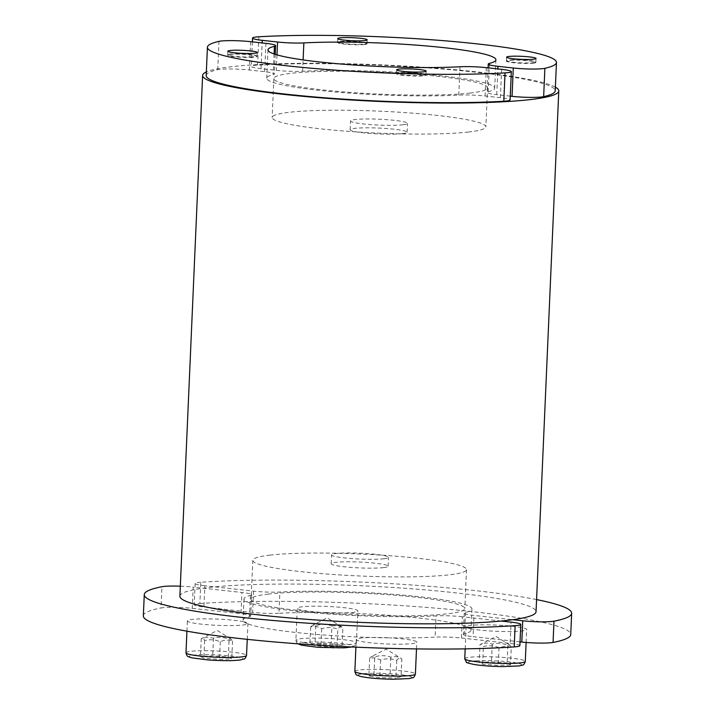 <?xml version="1.0" encoding="UTF-8"?>
<svg xmlns="http://www.w3.org/2000/svg" width="715" height="715" viewBox="0 0 715 715"><rect width="100%" height="100%" fill="white"/><g stroke="black" fill="none" stroke-linecap="round" stroke-linejoin="round"><path stroke-width="0.54" stroke-dasharray="3.58 2.68" d="M402.491 133.634A28.52 2.931 -177.5 0 1 370.45 133.464A28.52 2.931 -177.5 0 1 350.118 129.764A28.52 2.931 -177.5 0 1 354.729 128.369A28.52 2.931 -177.5 0 1 386.779 128.548A28.52 2.931 -177.5 0 1 407.103 132.248A28.52 2.931 -177.5 0 1 402.491 133.634M383.928 558.755A28.52 2.931 2.5 0 0 388.549 557.369A28.52 2.931 2.5 0 0 368.216 553.669A28.52 2.931 2.5 0 0 336.175 553.49A28.52 2.931 2.5 0 0 331.563 554.876A28.52 2.931 2.5 0 0 351.887 558.585A28.52 2.931 2.5 0 0 383.928 558.755M402.885 124.776A28.52 2.931 2.5 0 0 407.496 123.391A28.52 2.931 2.5 0 0 387.164 119.691A28.52 2.931 2.5 0 0 355.123 119.512A28.52 2.931 2.5 0 0 350.511 120.907A28.52 2.931 2.5 0 0 370.835 124.607A28.52 2.931 2.5 0 0 402.885 124.776M383.544 567.612A28.52 2.931 2.5 0 0 388.156 566.226A28.52 2.931 2.5 0 0 367.832 562.526A28.52 2.931 2.5 0 0 335.782 562.348A28.52 2.931 2.5 0 0 331.17 563.733A28.52 2.931 2.5 0 0 351.494 567.442A28.52 2.931 2.5 0 0 383.544 567.612M250.438 595.416L249.508 616.67A114.078 11.726 2.5 0 0 243.064 620.227A114.078 11.726 2.5 0 0 244.003 621.827A30.298 3.119 2.5 0 0 197.42 619.029A30.298 3.119 2.5 0 0 187.384 620.897A30.298 3.119 2.5 0 0 205.268 624.535A30.298 3.119 2.5 0 0 237.889 625.411A30.298 3.119 2.5 0 0 247.783 623.829A114.078 11.726 2.5 0 0 371.603 637.476A114.078 11.726 2.5 0 0 389.487 637.86A30.298 3.119 2.5 0 0 371.603 637.476A30.298 3.119 2.5 0 0 356.24 639.514A30.298 3.119 2.5 0 0 363.998 641.945A30.298 3.119 2.5 0 0 397.29 644.215A30.298 3.119 2.5 0 0 416.791 642.159A30.298 3.119 2.5 0 0 409.034 639.719A30.298 3.119 2.5 0 0 389.487 637.86A114.078 11.726 2.5 0 0 435.113 637.128L436.043 615.874A114.078 11.726 -177.5 0 1 312.509 612.746A114.078 11.726 -177.5 0 1 243.994 598.973A114.078 11.726 -177.5 0 1 250.438 595.416A21.387 2.199 2.5 0 0 251.644 594.746A21.387 2.199 2.5 0 0 241.929 592.476L193.202 587.104L192.272 608.358A21.387 2.199 2.5 0 0 161.009 607.973L161.939 586.72M396.736 660.285L395.967 677.999L401.061 676.605L401.839 658.89C400.212 657.648 398.514 658.113 396.736 660.285C391.445 658.461 386.082 658.345 380.648 659.936L375.205 657.8L369.646 658.202L371.666 656.468L374.749 656.808C380.183 655.217 385.555 655.333 390.846 657.157C394.582 656.03 398.246 656.611 401.839 658.89L386.154 649.104L371.666 656.468M369.646 658.202L368.877 675.916L379.871 677.65L395.967 677.999M390.846 657.157L390.068 674.871L373.972 674.522L368.877 675.916M373.972 674.522L374.749 656.808M380.648 659.936L379.871 677.65M401.061 676.605L390.068 674.871M501.117 621.04L462.337 616.768L461.416 638.021A21.387 2.199 2.5 0 0 435.113 637.128M461.416 638.021L510.144 643.393L511.073 622.139M519.859 645.672A21.387 2.199 2.5 0 0 510.144 643.393M143.34 615.874A213.892 21.986 -177.5 0 1 161.009 607.973M192.272 608.358L241 613.729L241.929 592.476M249.508 616.67A21.387 2.199 2.5 0 0 250.715 615.999A21.387 2.199 2.5 0 0 241 613.729M244.003 621.827A114.078 11.726 2.5 0 0 247.783 623.829A30.298 3.119 2.5 0 0 247.926 623.543A30.298 3.119 2.5 0 0 244.003 621.827M230.972 639.022L217.297 630.487L201.246 638.736L207.413 637.163L213.481 638.129C218.763 636.824 223.983 637.226 229.122 639.326L230.972 639.022L232.527 641.132C228.523 639.63 224.439 639.836 220.292 641.739C215.152 639.63 209.933 639.237 204.651 640.542C203.587 638.236 202.452 637.628 201.246 638.736L200.468 656.45L203.873 658.256L219.514 659.453L231.749 658.846L228.344 657.04L212.704 655.843L200.468 656.45M213.481 638.129L212.704 655.843M228.344 657.04L229.122 639.326M232.527 641.132L231.749 658.846M220.292 641.739L219.514 659.453M204.651 640.542L203.873 658.256M462.337 616.768A21.387 2.199 2.5 0 0 436.043 615.874M179.885 596.176A178.25 18.322 -177.5 0 1 203.149 588.195A178.25 18.322 -177.5 0 1 208.709 587.498A178.25 18.322 -177.5 0 1 214.813 586.854L253.584 591.135A21.387 2.199 2.5 0 0 279.887 592.029A114.078 11.726 -177.5 0 1 403.421 595.148A114.078 11.726 -177.5 0 1 471.936 608.93A114.078 11.726 -177.5 0 1 465.492 612.487A21.387 2.199 2.5 0 0 464.285 613.157A21.387 2.199 2.5 0 0 474 615.427L512.78 619.699M180.323 586.193A21.387 2.199 -177.5 0 1 193.202 587.104M270.118 555.108A106.946 10.993 2.5 0 0 252.815 560.319A106.946 10.993 2.5 0 0 329.034 574.199A106.946 10.993 2.5 0 0 449.217 574.851A106.946 10.993 2.5 0 0 466.511 569.649A106.946 10.993 2.5 0 0 390.292 555.761A106.946 10.993 2.5 0 0 270.118 555.108M268.411 594.076A106.946 10.993 2.5 0 0 251.117 599.286A106.946 10.993 2.5 0 0 327.336 613.166A106.946 10.993 2.5 0 0 447.519 613.819A106.946 10.993 2.5 0 0 464.813 608.617A106.946 10.993 2.5 0 0 388.594 594.728A106.946 10.993 2.5 0 0 268.411 594.076M421.913 73.484A14.327 1.475 -177.5 0 1 425.505 74.476A14.327 1.475 -177.5 0 1 411.197 75.477A14.327 1.475 -177.5 0 1 397.04 73.234A14.327 1.475 -177.5 0 1 406.871 72.412A14.327 1.475 -177.5 0 1 421.913 73.484M398.907 73.055A14.738 1.51 -177.5 0 1 422.199 73.877A14.738 1.51 -177.5 0 1 425.899 74.896A14.738 1.51 -177.5 0 1 425.97 75.057A14.738 1.51 -177.5 0 1 411.179 75.933A14.738 1.51 -177.5 0 1 396.521 73.77A14.738 1.51 -177.5 0 1 396.611 73.618A14.738 1.51 -177.5 0 1 398.907 73.055M251.975 56.905A14.327 1.475 -177.5 0 1 235.879 56.422A14.327 1.475 -177.5 0 1 228.174 54.617A14.327 1.475 -177.5 0 1 242.465 53.92A14.327 1.475 -177.5 0 1 256.649 55.868A14.327 1.475 -177.5 0 1 251.975 56.905M230.051 54.447A14.738 1.51 -177.5 0 1 245.871 54.483A14.738 1.51 -177.5 0 1 257.043 56.288A14.738 1.51 -177.5 0 1 257.114 56.449A14.738 1.51 -177.5 0 1 252.225 57.361A14.738 1.51 -177.5 0 1 236.361 56.923A14.738 1.51 -177.5 0 1 227.665 55.162A14.738 1.51 -177.5 0 1 227.745 55.01A14.738 1.51 -177.5 0 1 230.051 54.447M206.188 75.558A174.683 17.955 -177.5 0 1 217.753 69.704A21.387 2.199 -177.5 0 1 249.356 70.016L264.666 71.706A21.387 2.199 -177.5 0 1 274.381 73.976A21.387 2.199 -177.5 0 1 273.175 74.646A114.078 11.726 2.5 0 0 266.731 78.203A114.078 11.726 2.5 0 0 335.246 91.976A114.078 11.726 2.5 0 0 458.78 95.104A21.387 2.199 -177.5 0 1 485.074 95.998L500.384 97.687A21.387 2.199 -177.5 0 1 510.099 99.957M468.548 132.016A106.946 10.993 -177.5 0 1 348.375 131.363A106.946 10.993 -177.5 0 1 272.156 117.483A106.946 10.993 -177.5 0 1 289.45 112.273A106.946 10.993 -177.5 0 1 409.624 112.925A106.946 10.993 -177.5 0 1 485.843 126.814A106.946 10.993 -177.5 0 1 468.548 132.016M470.255 93.048A106.946 10.993 -177.5 0 1 350.073 92.396A106.946 10.993 -177.5 0 1 273.854 78.516A106.946 10.993 -177.5 0 1 291.148 73.305A106.946 10.993 -177.5 0 1 411.331 73.958A106.946 10.993 -177.5 0 1 487.55 87.847A106.946 10.993 -177.5 0 1 470.255 93.048M555.376 87.159A178.25 18.322 2.5 0 0 414.432 66.629A178.25 18.322 2.5 0 0 231.445 66.727A178.25 18.322 2.5 0 0 206.349 71.92M465.492 612.487L464.562 633.74A114.078 11.726 2.5 0 0 471.006 630.183A114.078 11.726 2.5 0 0 470.068 628.592A30.298 3.119 2.5 0 0 516.65 631.381A30.298 3.119 2.5 0 0 526.687 629.513A30.298 3.119 2.5 0 0 508.803 625.884A30.298 3.119 2.5 0 0 476.181 624.999A30.298 3.119 2.5 0 0 466.287 626.581A114.078 11.726 2.5 0 0 342.476 612.934A114.078 11.726 2.5 0 0 324.583 612.549A30.298 3.119 2.5 0 0 342.476 612.934A30.298 3.119 2.5 0 0 357.831 610.896A30.298 3.119 2.5 0 0 350.073 608.465A30.298 3.119 2.5 0 0 316.781 606.195A30.298 3.119 2.5 0 0 297.279 608.259A30.298 3.119 2.5 0 0 305.037 610.69A30.298 3.119 2.5 0 0 324.583 612.549A114.078 11.726 2.5 0 0 278.957 613.282L279.887 592.029M331.885 625.902L337.435 625.5L342.878 627.636L327.193 617.84L312.705 625.214L315.789 625.553C321.223 623.963 326.594 624.079 331.885 625.902L331.108 643.616L315.011 643.268L309.917 644.662L320.91 646.396L337.006 646.744L342.101 645.35L331.108 643.616M342.101 645.35L342.878 627.636C341.252 626.394 339.554 626.858 337.775 629.03C332.484 627.207 327.121 627.091 321.679 628.682C318.095 626.403 314.43 625.822 310.685 626.948L312.705 625.214M337.006 646.744L337.775 629.03M321.679 628.682L320.91 646.396M310.685 626.948L309.917 644.662M315.789 625.553L315.011 643.268M253.584 591.135L252.663 612.389A21.387 2.199 2.5 0 0 278.957 613.282M252.663 612.389L203.927 607.017L204.856 585.764L214.813 586.854A178.25 18.322 -177.5 0 1 414.11 588.972A178.25 18.322 -177.5 0 1 536.044 611.727M536.572 599.581A213.892 21.986 2.5 0 0 200.79 582.251L199.869 603.505A21.387 2.199 2.5 0 0 194.212 604.747A21.387 2.199 2.5 0 0 203.927 607.017M199.869 603.505A213.892 21.986 -177.5 0 1 435.194 608.099A213.892 21.986 -177.5 0 1 570.731 634.536M520.028 641.856L473.071 636.681L474 615.427M464.562 633.74A21.387 2.199 2.5 0 0 463.356 634.411A21.387 2.199 2.5 0 0 473.071 636.681M470.068 628.592A114.078 11.726 2.5 0 0 466.287 626.581A30.298 3.119 2.5 0 0 466.144 626.867A30.298 3.119 2.5 0 0 470.068 628.592M511.279 647.102L505.219 646.146L499.043 647.71C493.904 645.6 488.694 645.207 483.403 646.512C482.348 644.197 481.213 643.598 479.997 644.707C484.153 642.794 488.238 642.597 492.242 644.099C497.524 642.794 502.734 643.196 507.873 645.296L509.732 644.993L511.279 647.102L510.51 664.816L507.105 663.011L491.464 661.813L479.229 662.421L482.634 664.217L498.275 665.424L510.51 664.816M509.732 644.993L496.058 636.457L480.507 644.367L479.997 644.707L479.229 662.421M499.043 647.71L498.275 665.424M482.634 664.217L483.403 646.512M492.242 644.099L491.464 661.813M507.873 645.296L507.105 663.011M204.856 585.764A21.387 2.199 -177.5 0 1 195.141 583.485A21.387 2.199 -177.5 0 1 200.79 582.251M341.654 43.275A14.327 1.475 -177.5 0 1 338.079 41.979A14.327 1.475 -177.5 0 1 352.37 41.282A14.327 1.475 -177.5 0 1 366.545 43.222A14.327 1.475 -177.5 0 1 358.081 44.348A14.327 1.475 -177.5 0 1 341.654 43.275M364.623 44.518A14.738 1.51 -177.5 0 1 341.332 43.704A14.738 1.51 -177.5 0 1 337.56 42.516A14.738 1.51 -177.5 0 1 337.65 42.364A14.738 1.51 -177.5 0 1 352.352 41.649A14.738 1.51 -177.5 0 1 366.938 43.642A14.738 1.51 -177.5 0 1 367.01 43.803A14.738 1.51 -177.5 0 1 364.623 44.518M511.6 59.854A14.327 1.475 -177.5 0 1 526.338 60.212A14.327 1.475 -177.5 0 1 535.401 61.83A14.327 1.475 -177.5 0 1 521.101 62.84A14.327 1.475 -177.5 0 1 506.935 60.587A14.327 1.475 -177.5 0 1 511.6 59.854M533.488 63.135A14.738 1.51 -177.5 0 1 516.927 63.045A14.738 1.51 -177.5 0 1 506.426 61.133A14.738 1.51 -177.5 0 1 506.506 60.981A14.738 1.51 -177.5 0 1 511.305 60.221A14.738 1.51 -177.5 0 1 526.463 60.587A14.738 1.51 -177.5 0 1 535.794 62.259A14.738 1.51 -177.5 0 1 535.866 62.42A14.738 1.51 -177.5 0 1 533.488 63.135M510.269 96.15L496.737 94.657A21.387 2.199 -177.5 0 1 487.022 92.378A21.387 2.199 -177.5 0 1 488.229 91.717A114.078 11.726 2.5 0 0 494.673 88.151A114.078 11.726 2.5 0 0 426.158 74.378A114.078 11.726 2.5 0 0 302.624 71.259A21.387 2.199 -177.5 0 1 276.33 70.356L261.02 68.676A21.387 2.199 -177.5 0 1 251.305 66.397A21.387 2.199 -177.5 0 1 257.597 65.119A174.683 17.955 -177.5 0 1 448.046 69.507A174.683 17.955 -177.5 0 1 555.215 90.796M354.855 671.394A30.298 3.119 -177.5 0 1 364.891 669.526A30.298 3.119 -177.5 0 1 407.639 671.608A30.298 3.119 -177.5 0 1 415.397 674.039M404.842 675.282A26.741 2.753 2.5 0 0 367.117 673.441A26.741 2.753 2.5 0 0 365.106 677.239A26.741 2.753 2.5 0 0 402.822 679.08A26.741 2.753 2.5 0 0 404.842 675.282M185.989 652.786A30.298 3.119 -177.5 0 1 196.026 650.909A30.298 3.119 -177.5 0 1 238.783 652.992A30.298 3.119 -177.5 0 1 246.541 655.423M233.966 660.463A26.741 2.753 2.5 0 0 235.977 656.665A26.741 2.753 2.5 0 0 198.261 654.833A26.741 2.753 2.5 0 0 196.241 658.631A26.741 2.753 2.5 0 0 233.966 660.463M458.78 95.104L460.022 66.763M486.316 67.657L485.074 95.998M500.384 97.687L501.626 69.346M250.599 41.676L249.356 70.016M217.753 69.704L218.987 41.363M264.666 71.706L265.909 43.356M274.077 53.965L273.175 74.646M303.643 642.571A30.298 3.119 -177.5 0 1 295.894 640.139A30.298 3.119 -177.5 0 1 315.395 638.084A30.298 3.119 -177.5 0 1 348.679 640.354A30.298 3.119 -177.5 0 1 356.436 642.785A30.298 3.119 -177.5 0 1 346.4 644.653A30.298 3.119 -177.5 0 1 303.643 642.571M306.136 645.985A26.741 2.753 2.5 0 0 343.861 647.826A26.741 2.753 2.5 0 0 345.881 644.027A26.741 2.753 2.5 0 0 308.156 642.186A26.741 2.753 2.5 0 0 306.136 645.985M464.75 658.756A30.298 3.119 -177.5 0 1 474.787 656.879A30.298 3.119 -177.5 0 1 507.409 657.764A30.298 3.119 -177.5 0 1 525.293 661.393M477.012 660.803A26.741 2.753 2.5 0 0 475.001 664.601A26.741 2.753 2.5 0 0 512.726 666.434A26.741 2.753 2.5 0 0 514.737 662.635A26.741 2.753 2.5 0 0 477.012 660.803M302.624 71.259L303.115 59.908M277 54.885L276.33 70.356M261.02 68.676L262.137 42.945M496.737 94.657L497.854 68.926M489.462 63.376L488.229 91.717M258.839 36.778L257.597 65.119M407.103 132.248L407.496 123.391M388.156 566.226L388.549 557.369M416.496 648.916L416.791 642.159M355.909 647.164L356.24 639.514M247.238 639.344L247.926 623.543M186.937 631.175L187.384 620.897M251.644 594.746L250.715 615.999M243.994 598.973L243.064 620.227M331.17 563.733L331.563 554.876M252.815 560.319L251.117 599.286M275.239 54.349L274.381 73.976M267.973 49.862L266.731 78.203M227.835 51.212L227.665 55.162M257.284 52.499L257.114 56.449M396.7 69.82L396.521 73.77M426.14 71.107L425.97 75.057M350.118 129.764L350.511 120.907M273.854 78.516L272.156 117.483M351.95 646.986L355.507 645.136L356.436 642.785L357.831 610.896M297.932 643.804L296.609 642.562L295.894 640.139L297.279 608.259M526.124 642.463L526.687 629.513M465.179 648.863L466.144 626.867M464.285 613.157L463.356 634.411M471.936 608.93L471.006 630.183M195.141 583.485L194.212 604.747M466.511 569.649L464.813 608.617M488.095 67.854L487.022 92.378M495.906 59.81L494.673 88.151M252.377 41.872L251.305 66.397M506.595 57.182L506.426 61.133M536.044 58.46L535.866 62.42M337.739 38.565L337.56 42.516M367.179 39.852L367.01 43.803M487.55 87.847L485.843 126.814"/><path stroke-width="1.07" d="M514.21 646.905A21.387 2.199 2.5 0 0 519.859 645.672L520.788 624.409A21.387 2.199 -177.5 0 1 515.131 625.652L514.21 646.905A213.892 21.986 -177.5 0 1 278.877 642.311A213.892 21.986 -177.5 0 1 143.34 615.874L144.269 594.621A213.892 21.986 2.5 0 0 279.806 621.058A213.892 21.986 2.5 0 0 515.131 625.652M520.788 624.409A21.387 2.199 -177.5 0 0 511.073 622.139L501.117 621.04A178.25 18.322 -177.5 0 1 301.819 618.931A178.25 18.322 -177.5 0 1 179.885 596.176L202.622 75.406A178.25 18.322 2.5 0 0 329.66 98.545A178.25 18.322 2.5 0 0 529.958 99.626A178.25 18.322 2.5 0 0 558.781 90.957A178.25 18.322 2.5 0 0 555.376 87.159M144.269 594.621A213.892 21.986 2.5 0 1 161.939 586.72A21.387 2.199 -177.5 0 1 180.323 586.193M558.781 90.957L536.044 611.727A178.25 18.322 -177.5 0 1 512.78 619.699A178.25 18.322 -177.5 0 1 507.212 620.405A178.25 18.322 -177.5 0 1 501.117 621.04M207.422 47.217A174.683 17.955 2.5 0 1 218.987 41.363A21.387 2.199 -177.5 0 1 250.599 41.676L265.909 43.356A21.387 2.199 -177.5 0 1 275.615 45.635A21.387 2.199 -177.5 0 1 274.408 46.305A114.078 11.726 -177.5 0 0 267.973 49.862A114.078 11.726 -177.5 0 0 336.479 63.635A114.078 11.726 -177.5 0 0 460.022 66.763A21.387 2.199 -177.5 0 1 486.316 67.657L501.626 69.346A21.387 2.199 -177.5 0 1 511.341 71.616A21.387 2.199 -177.5 0 1 505.04 72.894L503.807 101.235A174.683 17.955 -177.5 0 1 313.358 96.847A174.683 17.955 -177.5 0 1 206.188 75.558L207.422 47.217A174.683 17.955 2.5 0 0 314.6 68.506A174.683 17.955 2.5 0 0 505.04 72.894M230.221 50.488A14.738 1.51 -177.5 0 1 246.782 50.577A14.738 1.51 -177.5 0 1 257.284 52.499A14.738 1.51 -177.5 0 1 242.492 53.366A14.738 1.51 -177.5 0 1 227.835 51.212A14.738 1.51 -177.5 0 1 230.221 50.488M399.077 69.105A14.738 1.51 -177.5 0 1 415.638 69.194A14.738 1.51 -177.5 0 1 426.14 71.107A14.738 1.51 -177.5 0 1 411.357 71.974A14.738 1.51 -177.5 0 1 396.7 69.82A14.738 1.51 -177.5 0 1 399.077 69.105M511.341 71.616L510.099 99.957A21.387 2.199 -177.5 0 1 503.807 101.235M206.349 71.92A178.25 18.322 2.5 0 0 202.622 75.406M553.991 621.183A213.892 21.986 2.5 0 0 571.66 613.282L570.731 634.536A213.892 21.986 -177.5 0 1 553.061 642.436L553.991 621.183A21.387 2.199 -177.5 0 1 522.728 620.799L521.798 642.052A21.387 2.199 2.5 0 0 553.061 642.436M521.798 642.052L520.028 641.856M512.78 619.699L522.728 620.799M571.66 613.282A213.892 21.986 2.5 0 0 536.572 599.581M303.115 59.908L303.857 42.918A21.387 2.199 -177.5 0 1 277.563 42.015L277 54.885M262.137 42.945L262.253 40.335L277.563 42.015M303.857 42.918A114.078 11.726 -177.5 0 1 427.4 46.037A114.078 11.726 -177.5 0 1 495.906 59.81A114.078 11.726 -177.5 0 1 489.462 63.376A21.387 2.199 -177.5 0 0 488.256 64.037L488.095 67.854M497.854 68.926L497.971 66.316A21.387 2.199 -177.5 0 1 488.256 64.037M497.971 66.316L513.281 68.005L512.047 96.346L510.269 96.15M544.893 68.309A174.683 17.955 2.5 0 0 556.458 62.455L555.215 90.796A174.683 17.955 -177.5 0 1 543.65 96.65L544.893 68.309A21.387 2.199 -177.5 0 1 513.281 68.005M556.458 62.455A174.683 17.955 2.5 0 0 449.279 41.166A174.683 17.955 2.5 0 0 258.839 36.778A21.387 2.199 -177.5 0 0 252.538 38.056L252.377 41.872M262.253 40.335A21.387 2.199 -177.5 0 1 252.538 38.056M533.658 59.184A14.738 1.51 -177.5 0 1 517.097 59.095A14.738 1.51 -177.5 0 1 506.595 57.182A14.738 1.51 -177.5 0 1 521.387 56.306A14.738 1.51 -177.5 0 1 536.044 58.46A14.738 1.51 -177.5 0 1 533.658 59.184M364.802 40.567A14.738 1.51 -177.5 0 1 348.241 40.478A14.738 1.51 -177.5 0 1 337.739 38.565A14.738 1.51 -177.5 0 1 352.522 37.698A14.738 1.51 -177.5 0 1 367.179 39.852A14.738 1.51 -177.5 0 1 364.802 40.567M543.65 96.65A21.387 2.199 -177.5 0 1 512.047 96.346M416.496 648.916L415.397 674.039A30.298 3.119 -177.5 0 1 395.896 676.095A30.298 3.119 -177.5 0 1 362.603 673.825A30.298 3.119 -177.5 0 1 354.855 671.394L355.909 647.164M185.989 652.786C186.579 655.387 187.491 656.736 188.715 656.826L191.817 657.836L207.994 659.936C222.267 660.883 233.036 660.892 240.303 659.954L243.887 659.042C244.7 659.23 245.585 658.023 246.541 655.423A30.298 3.119 -177.5 0 1 236.495 657.3A30.298 3.119 -177.5 0 1 203.873 656.415A30.298 3.119 -177.5 0 1 185.989 652.786L186.937 631.175M274.408 46.305L274.077 53.965M526.124 642.463L525.293 661.393A30.298 3.119 -177.5 0 1 515.256 663.27A30.298 3.119 -177.5 0 1 472.508 661.187A30.298 3.119 -177.5 0 1 464.75 658.756L465.179 648.863M415.397 674.039C414.584 676.578 413.565 677.847 412.332 677.829L409.15 678.571L392.857 679.25C378.557 678.946 367.823 678.017 360.673 676.444L357.178 675.228C356.356 675.344 355.578 674.066 354.855 671.394M246.541 655.423L247.238 639.344M275.615 45.635L275.239 54.349M297.932 643.804L301.721 645.198L317.889 647.298L344.192 647.844L351.95 646.986M525.293 661.393C524.488 663.94 523.46 665.2 522.227 665.182L519.054 665.924L502.761 666.603C491.911 666.434 482.527 665.754 474.599 664.575C468.379 663.252 465.644 662.448 466.395 662.144L464.75 658.756"/></g></svg>
